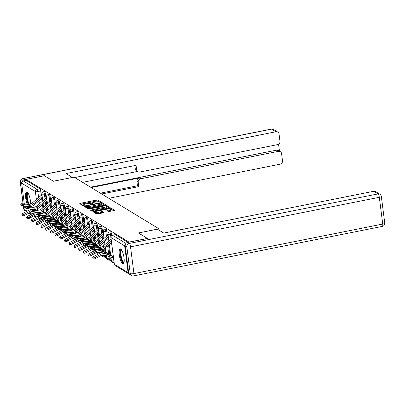 <?xml version="1.0" encoding="UTF-8"?>
<svg xmlns="http://www.w3.org/2000/svg" width="405" height="405" viewBox="0 0 405 405"><rect width="100%" height="100%" fill="white"/><g stroke="black" fill="none" stroke-linecap="round" stroke-linejoin="round"><path stroke-width="0.61" d="M100.622 202.242L101.047 201.989L97.894 200.065L96.689 200.065L80.347 203.32L79.734 203.68L82.893 205.603L84.194 205.391L83.754 205.102A3.078 0.724 -7.3 0 1 83.602 204.915A3.078 0.724 -7.3 0 1 85.708 203.943L87.07 203.674A3.078 0.724 -7.3 0 1 90.928 203.674L92.178 203.923L92.639 203.71L92.198 203.421A3.078 0.724 -7.3 0 1 92.046 203.234A3.078 0.724 -7.3 0 1 94.152 202.262L95.514 201.994A3.078 0.724 -7.3 0 1 99.367 201.994L100.622 202.242M30.598 204.004A7.649 2.101 -101.3 0 0 27.12 192.051A7.649 2.101 -101.3 0 0 26.568 191.924A7.649 2.101 -101.3 0 0 25.555 196.491A7.649 2.101 -101.3 0 0 27.353 204.343M28.588 206.444A7.649 2.101 -101.3 0 0 29.008 206.798A7.649 2.101 -101.3 0 0 29.185 206.889M120.725 249.019A7.649 2.101 -101.3 0 0 120.179 248.888A7.649 2.101 -101.3 0 0 119.445 255.874A7.649 2.101 -101.3 0 0 122.619 263.766A7.649 2.101 -101.3 0 0 123.166 263.893A7.649 2.101 -101.3 0 0 123.9 256.907A7.649 2.101 -101.3 0 0 120.725 249.019M108.383 211.623L114.833 210.408L111.279 208.216L110.074 208.216L93.074 211.769L96.628 213.961L103.371 212.858L104.029 212.559L102.48 211.587L98.531 212.134A2.577 0.607 -7.3 0 1 95.18 211.977A2.577 0.607 -7.3 0 1 96.942 211.162L107.7 209.02A2.577 0.607 -7.3 0 1 111.046 209.177A2.577 0.607 -7.3 0 1 109.289 209.993L106.839 210.651L108.383 211.623M26.011 179.415L44.413 175.75L53.435 181.243L74.059 177.137L159.013 228.835L138.388 232.941L147.41 238.429L129.003 242.094L26.011 179.415L26.133 180.362L23.262 180.934L36.977 189.277A1.959 0.537 78.7 0 1 37.827 191.54L38.602 197.574M104.93 205.087L105.543 204.722L102.035 202.591L100.83 202.591L83.835 206.145L87.389 208.337L88.594 208.337L104.93 205.087M106.657 205.401L110.165 207.537L109.552 207.897L93.211 211.152L92.006 211.152L90.462 210.18L97.747 208.555L98.405 208.251L97.362 207.588L88.381 208.919L105.452 205.401L106.657 205.401L106.778 206.347L109.38 207.932M29.545 206.93A7.649 2.101 -101.3 0 0 29.555 206.925A7.649 2.101 -101.3 0 0 30.066 206.525M44.909 220.816L45.38 221.105M49.628 223.692L50.104 223.975M54.351 226.562L54.822 226.851M59.074 229.438L59.545 229.726M63.798 232.313L64.268 232.602M68.521 235.189L68.992 235.472M73.244 238.059L73.715 238.348M77.968 240.934L78.438 241.223M82.691 243.81L83.162 244.099M87.414 246.685L87.885 246.969M92.138 249.556L92.608 249.844M96.861 252.431L97.332 252.72M101.579 255.307L102.055 255.59M104.146 256.866L106.778 258.466M108.869 259.742L111.496 261.341M113.592 262.612L114.114 262.931M125.636 243.85A1.959 1.828 121.3 0 0 124.654 245.87L128.081 272.626A1.959 1.828 121.3 0 0 129.347 274.119M26.133 180.362L39.847 188.71A1.959 0.537 78.7 0 1 40.692 190.968L41.249 195.321M41.664 198.566L42.049 201.538M42.464 204.798L42.844 207.77M43.259 210.98L43.512 212.979M26.371 211.531L25.915 211.253A1.959 1.828 -58.7 0 1 25.085 209.947L24.578 205.983M24.32 203.998L21.657 183.192A1.959 1.828 -58.7 0 1 23.262 180.934M46.671 197.569L46.221 197.296L46.312 197.994M51.394 200.44L50.944 200.171L51.035 200.87M56.113 203.315L55.667 203.042L55.758 203.74M60.836 206.191L60.391 205.917L60.482 206.616M65.559 209.066L65.114 208.793L65.205 209.491M70.283 211.936L69.837 211.663L69.923 212.367M75.006 214.812L74.56 214.539L74.647 215.237M79.729 217.688L79.284 217.414L79.37 218.113M84.453 220.558L84.007 220.29L84.093 220.988M89.176 223.433L88.725 223.16L88.816 223.864M93.899 226.309L93.449 226.036L93.54 226.734M98.623 229.184L98.172 228.911L98.263 229.61M103.346 232.055L102.895 231.787L102.986 232.485M105.766 250.963L105.32 250.695L105.376 251.135M108.069 234.93L107.619 234.657L107.71 235.361M110.489 253.839L110.044 253.565L110.099 254.011M111.537 234.08L110.519 234.282A1.959 0.537 78.7 0 0 109.532 231.989L110.55 231.787A1.959 0.537 -101.3 0 1 111.537 234.08L111.719 235.507M106.814 231.204L105.796 231.407A1.959 0.537 78.7 0 0 104.809 229.114L105.826 228.911A1.959 0.537 -101.3 0 1 106.814 231.204L107.371 235.558M107.786 238.803L108.17 241.775M108.586 245.035L109.72 253.869M110.099 256.851L110.241 257.96L109.223 258.162A1.959 0.537 78.7 0 1 109.001 259.716L110.018 259.514A1.959 0.537 -101.3 0 0 110.241 257.96M102.09 228.329L101.073 228.531A1.959 0.537 78.7 0 0 100.086 226.243L101.103 226.041A1.959 0.537 -101.3 0 1 102.09 228.329L102.647 232.683M103.062 235.928L103.447 238.904M103.862 242.16L104.242 245.136M104.657 248.346L104.996 250.994M97.367 225.458L96.349 225.661A1.959 0.537 78.7 0 0 95.362 223.368L96.38 223.165A1.959 0.537 -101.3 0 1 97.367 225.458L97.924 229.812M98.339 233.052L98.724 236.029M99.139 239.289L99.519 242.261M99.934 245.47L100.187 247.465M92.644 222.583L91.626 222.785A1.959 0.537 78.7 0 0 90.639 220.492L91.657 220.29A1.959 0.537 -101.3 0 1 92.644 222.583L93.201 226.937M93.621 230.182L94.001 233.153M94.416 236.414L94.795 239.385M95.21 242.595L95.464 244.595M87.92 219.707L86.903 219.91A1.959 0.537 78.7 0 0 85.916 217.617L86.933 217.414A1.959 0.537 -101.3 0 1 87.92 219.707L88.482 224.061M88.897 227.306L89.277 230.278M89.692 233.538L90.077 236.515M90.487 239.725L90.74 241.719M83.197 216.832L82.18 217.034A1.959 0.537 78.7 0 0 81.192 214.746L82.21 214.544A1.959 0.537 -101.3 0 1 83.197 216.832L83.759 221.186M84.174 224.431L84.554 227.407M84.969 230.663L85.354 233.639M85.764 236.849L86.017 238.844M78.479 213.961L77.461 214.164A1.959 0.537 78.7 0 0 76.469 211.871L77.487 211.668A1.959 0.537 -101.3 0 1 78.479 213.961L79.036 218.315M79.451 221.555L79.831 224.532M80.246 227.792L80.63 230.764M81.041 233.974L81.299 235.973M73.756 211.086L72.738 211.288A1.959 0.537 78.7 0 0 71.746 208.995L72.763 208.793A1.959 0.537 -101.3 0 1 73.756 211.086L74.312 215.44M74.728 218.685L75.107 221.656M75.527 224.917L75.907 227.888M76.317 231.103L76.575 233.098M69.032 208.21L68.015 208.413A1.959 0.537 78.7 0 0 67.022 206.12L68.04 205.917A1.959 0.537 -101.3 0 1 69.032 208.21L69.589 212.564M70.004 215.809L70.384 218.786M70.804 222.041L71.184 225.018M71.594 228.228L71.852 230.222M64.309 205.335L63.291 205.537A1.959 0.537 78.7 0 0 62.304 203.249L63.322 203.047A1.959 0.537 -101.3 0 1 64.309 205.335L64.866 209.689M65.281 212.934L65.661 215.911M66.081 219.166L66.46 222.142M66.871 225.352L67.129 227.347M59.586 202.465L58.568 202.667A1.959 0.537 78.7 0 0 57.581 200.374L58.598 200.171A1.959 0.537 -101.3 0 1 59.586 202.465L60.142 206.818M60.558 210.063L60.937 213.035M61.358 216.295L61.737 219.267M62.147 222.477L62.405 224.476M54.862 199.589L53.845 199.792A1.959 0.537 78.7 0 0 52.858 197.498L53.875 197.296A1.959 0.537 -101.3 0 1 54.862 199.589L55.419 203.943M55.834 207.188L56.214 210.16M56.634 213.42L57.014 216.397M57.424 219.606L57.682 221.601M50.139 196.714L49.121 196.916A1.959 0.537 78.7 0 0 48.134 194.628L49.152 194.425A1.959 0.537 -101.3 0 1 50.139 196.714L50.696 201.067M51.111 204.312L51.496 207.289M51.911 210.544L52.291 213.521M52.706 216.731L52.959 218.725M45.416 193.843L44.398 194.046A1.959 0.537 78.7 0 0 43.411 191.752L44.428 191.55A1.959 0.537 -101.3 0 1 45.416 193.843L45.973 198.192M46.388 201.437L46.772 204.414M47.188 207.669L47.567 210.646M47.982 213.855L48.236 215.85M159.013 228.835L159.2 230.293M41.948 194.694L41.497 194.42L41.588 195.119M105.153 256.608A1.959 0.537 -101.3 0 0 105.295 256.643A1.959 0.537 -101.3 0 0 105.528 255.185M100.84 252.968A1.959 0.537 -101.3 0 0 100.81 252.31M96.117 250.093A1.959 0.537 -101.3 0 0 96.086 249.434M91.393 247.222A1.959 0.537 -101.3 0 0 91.363 246.564M86.675 244.347A1.959 0.537 -101.3 0 0 86.64 243.689M81.952 241.471A1.959 0.537 -101.3 0 0 81.916 240.813M77.228 238.596A1.959 0.537 -101.3 0 0 77.193 237.938M72.505 235.725A1.959 0.537 -101.3 0 0 72.47 235.067M67.782 232.85A1.959 0.537 -101.3 0 0 67.746 232.192M63.058 229.974A1.959 0.537 -101.3 0 0 63.023 229.316M58.335 227.104A1.959 0.537 -101.3 0 0 58.3 226.441M53.612 224.228A1.959 0.537 -101.3 0 0 53.576 223.57M48.889 221.353A1.959 0.537 -101.3 0 0 48.858 220.695M128.015 242.362L115.41 234.692A1.959 0.537 -101.3 0 0 115.273 234.662L112.403 235.229A1.959 0.537 78.7 0 1 112.544 235.264L125.95 243.425M44.165 218.477A1.959 0.537 -101.3 0 0 44.135 217.819M100.116 202.292L98.01 201.012L96.805 201.012L80.641 204.231M85.511 206.611L84.782 206.752M104.763 205.117L101.665 203.462M101.093 203.042L85.906 205.897L85.445 206.11L85.911 206.413A3.078 0.724 -7.3 0 0 89.763 206.413L99.569 204.459A3.078 0.724 -7.3 0 0 101.675 203.492A3.078 0.724 -7.3 0 0 101.523 203.305L101.093 203.042M85.587 207.006L85.48 206.15M101.675 203.492L101.797 204.434A3.078 0.724 -7.3 0 1 99.691 205.406L89.885 207.36A3.078 0.724 -7.3 0 1 86.032 207.36L85.602 207.097M91.409 210.787L98.476 209.142M97.848 207.886L98.643 207.73M104.622 207.188A2.577 0.607 -7.3 0 0 106.383 206.378A2.577 0.607 -7.3 0 0 103.032 206.221L98.582 207.279L99.625 207.942L100.83 207.942L104.622 207.188L104.743 208.135A2.577 0.607 -7.3 0 0 106.5 207.319L106.383 206.378M98.734 208.155L98.633 207.335M104.743 208.135L100.951 208.889L99.746 208.889L98.754 208.281M106.778 206.347L106.323 206.272M111.046 209.177L111.167 210.124A2.577 0.607 -7.3 0 1 109.411 210.934L107.786 211.258M95.18 211.977L95.302 212.919A2.577 0.607 -7.3 0 0 98.653 213.076L98.531 212.134M103.199 212.893L101.397 212.529L98.653 213.076M95.205 212.144L94.026 212.377M114.002 210.742L111 209.086M35.432 212.347L34.759 212.098A6.08 5.67 121.3 0 0 30.117 212.488L25.171 215.151A2.258 0.689 155.3 0 1 22.427 215.673L21.916 214.569A2.258 0.689 -24.7 0 0 24.664 214.053L29.605 211.385A7.356 6.86 -58.7 0 1 30.38 211.02M30.314 209.79A7.356 6.86 -58.7 0 0 28.213 210.534L23.272 213.202A2.258 0.689 -24.7 0 0 21.916 214.569M38.951 212.276L40.54 212.853M39.811 212.25L41.892 213.01M41.983 194.967A2.45 2.288 121.3 0 0 41.057 195.468L32.304 202.961A6.08 5.67 -58.7 0 1 27.793 204.393L22.432 203.781A2.258 0.324 9.4 0 0 20.903 203.836A2.258 0.324 9.4 0 0 23.824 204.626L23.617 205.872A2.258 0.324 -170.6 0 1 20.695 205.077L20.903 203.836M42.186 196.547L33.701 203.806A6.08 5.67 -58.7 0 1 29.185 205.244L23.824 204.626M23.617 205.872L28.983 206.489A7.356 6.86 121.3 0 0 34.435 204.753L42.368 197.964M40.156 215.217L39.482 214.974A6.08 5.67 121.3 0 0 34.84 215.359L29.894 218.027A2.258 0.689 155.3 0 1 27.15 218.548L26.639 217.444A2.258 0.689 -24.7 0 0 29.388 216.923L34.329 214.26A7.356 6.86 -58.7 0 1 35.103 213.896M35.032 212.665A7.356 6.86 -58.7 0 0 32.937 213.41L27.991 216.078A2.258 0.689 -24.7 0 0 26.639 217.444M43.674 215.151L45.264 215.728M44.535 215.126L46.615 215.885M44.879 218.093L44.206 217.844A6.08 5.67 121.3 0 0 39.563 218.234L34.617 220.902A2.258 0.689 155.3 0 1 31.873 221.424L31.362 220.32A2.258 0.689 -24.7 0 0 34.106 219.799L39.052 217.131A7.356 6.86 -58.7 0 1 39.827 216.771M39.756 215.541A7.356 6.86 -58.7 0 0 37.66 216.285L32.714 218.953A2.258 0.689 -24.7 0 0 31.362 220.32M48.397 218.022L49.987 218.604M49.258 217.996L51.339 218.761M72.368 177.471L65.98 173.563L275.926 131.767L271.593 129.134L22.807 178.661L24.442 179.653L44.322 175.694L53.404 181.222L72.368 177.451M91.16 187.54L139.295 177.962L140.626 178.772L278.432 151.338L276.493 150.159A2.941 2.744 -58.7 0 1 278.387 150.483L280.326 151.662A2.941 2.744 121.3 0 0 278.432 151.338M140.626 178.772A2.941 2.744 121.3 0 0 138.216 182.159L136.88 181.349A2.941 2.744 -58.7 0 1 139.295 177.962M101.736 193.98L138.783 186.604L138.216 182.159M108.818 198.288L280.078 164.197A2.941 2.744 121.3 0 0 282.488 160.805L281.571 153.622A2.941 2.744 121.3 0 0 280.326 151.662M137.872 171.735L136.541 170.925A2.941 2.744 -58.7 0 1 135.295 168.966L136.627 169.776A2.941 2.744 121.3 0 0 139.765 172.059L277.572 144.625A2.941 2.744 121.3 0 0 279.982 141.239L279.06 134.05A2.941 2.744 121.3 0 0 275.926 131.767M279.465 151.136L278.579 144.215M136.627 169.776L136.06 165.331L74.728 177.542M24.442 179.653A2.941 2.744 121.3 0 0 22.245 181.491M90.558 187.176L276.493 150.159M137.406 171.452L82.64 182.356M135.295 168.966L134.86 165.569M100.405 193.17L137.452 185.794L136.88 181.349M137.452 185.794L138.783 186.604M125.206 245.835L128.633 272.59L130.268 273.583L126.841 246.827L125.206 245.835A2.941 2.744 -58.7 0 1 127.615 242.443L147.501 238.484L138.419 232.956L157.378 229.184L163.767 233.072L373.714 191.276A2.941 2.744 -58.7 0 1 375.602 191.6L379.936 194.233A2.941 2.744 121.3 0 0 378.042 193.909L373.714 191.276M131.514 275.547A2.941 2.941 0 0 0 133.615 275.916A2.941 0.805 -101.3 0 0 133.949 273.583L382.74 224.056L379.313 197.301L130.521 246.827L133.949 273.583A2.941 0.694 -7.3 0 1 130.268 273.583A2.941 2.744 121.3 0 0 131.514 275.547L129.878 274.55A2.941 2.744 -58.7 0 1 128.633 272.59M28.618 204.429A6.622 1.817 78.7 0 1 26.76 198.035A6.622 1.817 78.7 0 1 27.884 192.841M28.097 193.17A6.131 1.681 -101.3 0 0 28.066 193.175A6.131 1.681 -101.3 0 0 27.373 198.035A6.131 1.681 -101.3 0 0 29.337 204.358M27.003 191.99A7.599 2.086 -101.3 0 0 26.457 197.848A7.599 2.086 -101.3 0 0 28.213 204.429M29.631 206.53A7.599 2.086 -101.3 0 0 29.935 206.697M124.031 262.541A6.622 1.817 78.7 0 1 120.371 255.003A6.622 1.817 78.7 0 1 121.495 249.809M121.708 250.138A6.131 1.681 -101.3 0 0 121.677 250.143A6.131 1.681 -101.3 0 0 120.984 255.003A6.131 1.681 -101.3 0 0 124.072 262.162A6.131 1.681 -101.3 0 0 124.102 262.156M120.614 248.959A7.599 2.086 -101.3 0 0 120.067 254.816A7.599 2.086 -101.3 0 0 123.545 263.665M46.707 197.843A2.45 2.288 121.3 0 0 45.78 198.344L37.027 205.836A6.08 5.67 -58.7 0 1 32.516 207.269L27.15 206.656A2.258 0.324 9.4 0 0 25.621 206.707A2.258 0.324 9.4 0 0 28.547 207.502L28.34 208.747A2.258 0.324 -170.6 0 1 25.419 207.952L25.621 206.707M46.909 199.422L38.419 206.682A6.08 5.67 -58.7 0 1 33.909 208.119L28.547 207.502M28.34 208.747L33.701 209.36A7.356 6.86 121.3 0 0 39.158 207.628L47.086 200.84M51.43 200.718A2.45 2.288 121.3 0 0 50.504 201.219L41.75 208.707A6.08 5.67 -58.7 0 1 37.24 210.144L31.873 209.527A2.258 0.324 9.4 0 0 30.345 209.582A2.258 0.324 9.4 0 0 33.266 210.377L33.063 211.623A2.258 0.324 -170.6 0 1 30.137 210.828L30.345 209.582M51.627 202.292L43.143 209.557A6.08 5.67 -58.7 0 1 38.632 210.99L33.266 210.377M33.063 211.623L38.424 212.235A7.356 6.86 121.3 0 0 43.882 210.499L51.81 203.715M49.602 220.968L48.929 220.72A6.08 5.67 121.3 0 0 44.282 221.11L39.341 223.778A2.258 0.689 155.3 0 1 36.592 224.294L36.085 223.195A2.258 0.689 -24.7 0 0 38.829 222.674L43.775 220.006A7.356 6.86 -58.7 0 1 44.55 219.647M44.479 218.411A7.356 6.86 -58.7 0 0 42.383 219.161L37.437 221.824A2.258 0.689 -24.7 0 0 36.085 223.195M53.121 220.897L54.71 221.479M53.981 220.872L56.062 221.631M54.326 223.844L53.652 223.595A6.08 5.67 121.3 0 0 49.005 223.98L44.064 226.648A2.258 0.689 155.3 0 1 41.315 227.17L40.809 226.066A2.258 0.689 -24.7 0 0 43.553 225.55L48.499 222.882A7.356 6.86 -58.7 0 1 49.273 222.517M49.202 221.287A7.356 6.86 -58.7 0 0 47.107 222.031L42.16 224.699A2.258 0.689 -24.7 0 0 40.809 226.066M57.844 223.773L59.434 224.35M58.705 223.747L60.785 224.507M59.049 226.714L58.376 226.471A6.08 5.67 121.3 0 0 53.728 226.856L48.782 229.524A2.258 0.689 155.3 0 1 46.038 230.045L45.532 228.941A2.258 0.689 -24.7 0 0 48.276 228.42L53.222 225.752A7.356 6.86 -58.7 0 1 53.997 225.393M53.926 224.162A7.356 6.86 -58.7 0 0 51.83 224.907L46.884 227.575A2.258 0.689 -24.7 0 0 45.532 228.941M62.567 226.648L64.157 227.225M63.428 226.623L65.509 227.382M56.148 203.588A2.45 2.288 121.3 0 0 55.227 204.09L46.474 211.582A6.08 5.67 -58.7 0 1 41.963 213.02L36.597 212.402A2.258 0.324 9.4 0 0 35.068 212.458A2.258 0.324 9.4 0 0 37.989 213.253L37.781 214.493A2.258 0.324 -170.6 0 1 34.86 213.703L35.068 212.458M56.351 205.168L47.866 212.433A6.08 5.67 -58.7 0 1 43.355 213.865L37.989 213.253M37.781 214.493L43.148 215.111A7.356 6.86 121.3 0 0 48.605 213.374L56.533 206.59M60.871 206.464A2.45 2.288 121.3 0 0 59.95 206.965L51.197 214.458A6.08 5.67 -58.7 0 1 46.686 215.89L41.32 215.278A2.258 0.324 9.4 0 0 39.791 215.328A2.258 0.324 9.4 0 0 42.712 216.123L42.505 217.369A2.258 0.324 -170.6 0 1 39.584 216.574L39.791 215.328M61.074 208.043L52.589 215.303A6.08 5.67 -58.7 0 1 48.079 216.741L42.712 216.123M42.505 217.369L47.871 217.986A7.356 6.86 121.3 0 0 53.328 216.25L61.256 209.461M65.595 209.339A2.45 2.288 121.3 0 0 64.673 209.841L55.92 217.333A6.08 5.67 -58.7 0 1 51.41 218.766L46.043 218.153A2.258 0.324 9.4 0 0 44.515 218.204A2.258 0.324 9.4 0 0 47.436 218.999L47.228 220.244A2.258 0.324 -170.6 0 1 44.307 219.449L44.515 218.204M65.797 210.919L57.313 218.179A6.08 5.67 -58.7 0 1 52.802 219.611L47.436 218.999M47.228 220.244L52.594 220.857A7.356 6.86 121.3 0 0 58.052 219.12L65.98 212.336M63.772 229.589L63.099 229.341A6.08 5.67 121.3 0 0 58.452 229.731L53.506 232.399A2.258 0.689 155.3 0 1 50.762 232.921L50.255 231.817A2.258 0.689 -24.7 0 0 52.999 231.295L57.945 228.628A7.356 6.86 -58.7 0 1 58.72 228.268M58.649 227.033A7.356 6.86 -58.7 0 0 56.553 227.782L51.607 230.45A2.258 0.689 -24.7 0 0 50.255 231.817M67.291 229.519L68.88 230.101M68.151 229.493L70.232 230.253M70.318 212.215A2.45 2.288 121.3 0 0 69.397 212.716L60.644 220.204A6.08 5.67 -58.7 0 1 56.133 221.641L50.767 221.024A2.258 0.324 9.4 0 0 49.238 221.079A2.258 0.324 9.4 0 0 52.159 221.874L51.951 223.12A2.258 0.324 -170.6 0 1 49.03 222.325L49.238 221.079M70.521 213.789L62.036 221.054A6.08 5.67 -58.7 0 1 57.525 222.487L52.159 221.874M51.951 223.12L57.318 223.732A7.356 6.86 121.3 0 0 62.775 221.996L70.703 215.212M68.496 232.465L67.822 232.217A6.08 5.67 121.3 0 0 63.175 232.607L58.229 235.275A2.258 0.689 155.3 0 1 55.485 235.791L54.979 234.687A2.258 0.689 -24.7 0 0 57.723 234.171L62.669 231.503A7.356 6.86 -58.7 0 1 63.443 231.144M63.372 229.908A7.356 6.86 -58.7 0 0 61.276 230.653L56.33 233.32A2.258 0.689 -24.7 0 0 54.979 234.687M72.014 232.394L73.599 232.976M72.875 232.369L74.955 233.128M75.041 215.085A2.45 2.288 121.3 0 0 74.12 215.587L65.367 223.079A6.08 5.67 -58.7 0 1 60.856 224.517L55.49 223.899A2.258 0.324 9.4 0 0 53.961 223.955A2.258 0.324 9.4 0 0 56.882 224.75L56.675 225.99A2.258 0.324 -170.6 0 1 53.754 225.2L53.961 223.955M75.244 216.665L66.759 223.924A6.08 5.67 -58.7 0 1 62.248 225.362L56.882 224.75M56.675 225.99L62.041 226.608A7.356 6.86 121.3 0 0 67.498 224.871L75.426 218.087M73.219 235.335L72.546 235.092A6.08 5.67 121.3 0 0 67.898 235.477L62.952 238.145A2.258 0.689 155.3 0 1 60.208 238.666L59.702 237.563A2.258 0.689 -24.7 0 0 62.446 237.046L67.392 234.379A7.356 6.86 -58.7 0 1 68.161 234.014M68.096 232.784A7.356 6.86 -58.7 0 0 66 233.528L61.054 236.196A2.258 0.689 -24.7 0 0 59.702 237.563M76.737 235.27L78.322 235.847M77.598 235.244L79.679 236.004M79.765 217.961A2.45 2.288 121.3 0 0 78.843 218.462L70.09 225.955A6.08 5.67 -58.7 0 1 65.58 227.387L60.213 226.775A2.258 0.324 9.4 0 0 58.684 226.825A2.258 0.324 9.4 0 0 61.606 227.62L61.398 228.865A2.258 0.324 -170.6 0 1 58.477 228.071L58.684 226.825M79.967 219.54L71.482 226.8A6.08 5.67 -58.7 0 1 66.972 228.238L61.606 227.62M61.398 228.865L66.764 229.483A7.356 6.86 121.3 0 0 72.222 227.747L80.149 220.958M77.942 238.211L77.264 237.968A6.08 5.67 121.3 0 0 72.622 238.353L67.675 241.021A2.258 0.689 155.3 0 1 64.932 241.542L64.425 240.438A2.258 0.689 -24.7 0 0 67.169 239.917L72.115 237.249A7.356 6.86 -58.7 0 1 72.885 236.89M72.819 235.659A7.356 6.86 -58.7 0 0 70.723 236.404L65.777 239.071A2.258 0.689 -24.7 0 0 64.425 240.438M81.461 238.14L83.045 238.722M82.321 238.12L84.402 238.879M84.488 220.836A2.45 2.288 121.3 0 0 83.567 221.338L74.814 228.83A6.08 5.67 -58.7 0 1 70.303 230.263L64.937 229.65A2.258 0.324 9.4 0 0 63.408 229.701A2.258 0.324 9.4 0 0 66.329 230.496L66.121 231.741A2.258 0.324 -170.6 0 1 63.2 230.946L63.408 229.701M84.691 222.411L76.206 229.675A6.08 5.67 -58.7 0 1 71.695 231.108L66.329 230.496M66.121 231.741L71.488 232.354A7.356 6.86 121.3 0 0 76.945 230.617L84.873 223.833M82.666 241.086L81.987 240.838A6.08 5.67 121.3 0 0 77.345 241.228L72.399 243.896A2.258 0.689 155.3 0 1 69.655 244.412L69.149 243.314A2.258 0.689 -24.7 0 0 71.893 242.792L76.839 240.124A7.356 6.86 -58.7 0 1 77.608 239.765M77.542 238.53A7.356 6.86 -58.7 0 0 75.441 239.279L70.5 241.947A2.258 0.689 -24.7 0 0 69.149 243.314M86.184 241.015L87.769 241.598M87.045 240.99L89.125 241.75M89.211 223.712A2.45 2.288 121.3 0 0 88.29 224.213L79.537 231.701A6.08 5.67 -58.7 0 1 75.021 233.138L69.66 232.521A2.258 0.324 9.4 0 0 68.131 232.576A2.258 0.324 9.4 0 0 71.052 233.371L70.845 234.617A2.258 0.324 -170.6 0 1 67.924 233.822L68.131 232.576M89.414 225.286L80.929 232.551A6.08 5.67 -58.7 0 1 76.418 233.984L71.052 233.371M70.845 234.617L76.211 235.229A7.356 6.86 121.3 0 0 81.668 233.493L89.596 226.709M87.384 243.962L86.71 243.714A6.08 5.67 121.3 0 0 82.068 244.104L77.122 246.766A2.258 0.689 155.3 0 1 74.378 247.288L73.867 246.184A2.258 0.689 -24.7 0 0 76.616 245.668L81.557 243A7.356 6.86 -58.7 0 1 82.331 242.635M82.266 241.405A7.356 6.86 -58.7 0 0 80.165 242.149L75.224 244.817A2.258 0.689 -24.7 0 0 73.867 246.184M90.902 243.891L92.492 244.468M91.763 243.866L93.844 244.625M93.935 226.582A2.45 2.288 121.3 0 0 93.013 227.083L84.255 234.576A6.08 5.67 -58.7 0 1 79.745 236.009L74.383 235.396A2.258 0.324 9.4 0 0 72.854 235.452A2.258 0.324 9.4 0 0 75.775 236.242L75.568 237.487A2.258 0.324 -170.6 0 1 72.647 236.692L72.854 235.452M94.137 228.162L85.652 235.421A6.08 5.67 -58.7 0 1 81.137 236.859L75.775 236.242M75.568 237.487L80.934 238.105A7.356 6.86 121.3 0 0 86.386 236.368L94.319 229.579M92.107 246.832L91.434 246.589A6.08 5.67 121.3 0 0 86.791 246.974L81.845 249.642A2.258 0.689 155.3 0 1 79.102 250.163L78.59 249.06A2.258 0.689 -24.7 0 0 81.339 248.538L86.28 245.875A7.356 6.86 -58.7 0 1 87.055 245.511M86.984 244.281A7.356 6.86 -58.7 0 0 84.888 245.025L79.942 247.693A2.258 0.689 -24.7 0 0 78.59 249.06M95.626 246.766L97.215 247.344M96.486 246.741L98.567 247.501M98.658 229.458A2.45 2.288 121.3 0 0 97.732 229.959L88.978 237.452A6.08 5.67 -58.7 0 1 84.468 238.884L79.102 238.272A2.258 0.324 9.4 0 0 77.573 238.322A2.258 0.324 9.4 0 0 80.499 239.117L80.291 240.362A2.258 0.324 -170.6 0 1 77.37 239.568L77.573 238.322M98.861 231.037L90.371 238.297A6.08 5.67 -58.7 0 1 85.86 239.735L80.499 239.117M80.291 240.362L85.652 240.975A7.356 6.86 121.3 0 0 91.11 239.244L99.043 232.455M97.403 249.915L96.157 249.46A6.08 5.67 121.3 0 0 91.515 249.85L86.569 252.517A2.258 0.689 155.3 0 1 83.825 253.039L83.314 251.935A2.258 0.689 -24.7 0 0 86.057 251.414L91.003 248.746A7.356 6.86 -58.7 0 1 91.778 248.386M91.707 247.156A7.356 6.86 -58.7 0 0 89.611 247.9L84.665 250.568A2.258 0.689 -24.7 0 0 83.314 251.935M101.209 249.612L105.421 251.151A1.174 1.099 121.3 0 0 105.796 251.216M100.349 249.637L105.852 251.647M103.381 232.333A2.45 2.288 121.3 0 0 102.455 232.834L93.702 240.322A6.08 5.67 -58.7 0 1 89.191 241.76L83.825 241.142A2.258 0.324 9.4 0 0 82.296 241.198A2.258 0.324 9.4 0 0 85.217 241.993L85.015 243.238A2.258 0.324 -170.6 0 1 82.088 242.443L82.296 241.198M103.579 233.908L95.094 241.172A6.08 5.67 -58.7 0 1 90.583 242.605L85.217 241.993M85.015 243.238L90.376 243.85A7.356 6.86 121.3 0 0 95.833 242.114L103.761 235.33M102.126 252.791L100.88 252.335A6.08 5.67 121.3 0 0 96.233 252.725L91.292 255.393A2.258 0.689 155.3 0 1 88.543 255.909L88.037 254.811A2.258 0.689 -24.7 0 0 90.781 254.289L95.727 251.621A7.356 6.86 -58.7 0 1 101.346 251.151L110.575 254.522M110.519 254.087A1.174 1.099 121.3 0 1 110.145 254.026L99.954 250.305A7.356 6.86 -58.7 0 0 94.335 250.776L89.389 253.439A2.258 0.689 -24.7 0 0 88.037 254.811M108.1 235.204A2.45 2.288 121.3 0 0 107.178 235.705L98.425 243.197A6.08 5.67 -58.7 0 1 93.914 244.635L88.548 244.018A2.258 0.324 9.4 0 0 87.019 244.073A2.258 0.324 9.4 0 0 89.94 244.868L89.733 246.108A2.258 0.324 -170.6 0 1 86.812 245.319L87.019 244.073M108.302 236.783L99.817 244.048A6.08 5.67 -58.7 0 1 95.307 245.481L89.94 244.868M89.733 246.108L95.099 246.726A7.356 6.86 121.3 0 0 100.556 244.99L108.484 238.206M113.491 258.091L105.604 255.211A6.08 5.67 121.3 0 0 100.956 255.595L96.015 258.263A2.258 0.689 155.3 0 1 93.266 258.785L92.76 257.681A2.258 0.689 -24.7 0 0 95.504 257.165L100.45 254.497A7.356 6.86 -58.7 0 1 106.07 254.026L113.309 256.669M113.263 256.314L104.677 253.181A7.356 6.86 -58.7 0 0 99.058 253.646L94.112 256.314A2.258 0.689 -24.7 0 0 92.76 257.681M111.081 239.284L103.148 246.073A6.08 5.67 -58.7 0 1 98.638 247.506L93.272 246.893A2.258 0.324 9.4 0 0 91.743 246.949A2.258 0.324 9.4 0 0 94.664 247.738L94.456 248.984A2.258 0.324 -170.6 0 1 91.535 248.189L91.743 246.949M111.319 241.122L104.541 246.918A6.08 5.67 -58.7 0 1 100.03 248.356L94.664 247.738M94.456 248.984L99.822 249.601A7.356 6.86 121.3 0 0 105.28 247.865L111.502 242.539M124.654 245.87L110.935 237.522L114.367 264.278L128.081 272.626M40.692 190.968L37.827 191.54A1.959 0.461 -7.3 0 1 35.372 191.535L21.657 183.192M39.017 200.834L39.396 203.806M39.817 207.066L40.156 209.704M40.47 212.159L40.51 212.503M41.168 217.642L41.254 218.295A1.959 0.537 78.7 0 1 41.032 219.849L41.148 219.824M43.942 217.758L41.254 218.295A1.959 0.461 -7.3 0 1 39.229 218.416M38.49 215.9L38.338 214.69M37.761 210.18L37.569 208.676M37.184 205.7L36.804 202.728M36.389 199.468L35.372 191.535A1.959 1.828 -58.7 0 1 36.977 189.277L39.847 188.71M25.085 209.947L27.069 211.157M29.661 212.731L31.792 214.027M34.385 215.607L36.516 216.903M109.532 231.989A1.959 1.959 0 0 0 107.968 234.161A1.959 0.461 172.7 0 0 108.064 234.282A1.959 0.461 172.7 0 0 110.519 234.282L110.849 236.854M104.809 229.114A1.959 1.959 0 0 0 103.245 231.285A1.959 0.461 172.7 0 0 103.341 231.407A1.959 0.461 172.7 0 0 105.796 231.407L106.429 236.348M106.849 239.608L107.229 242.58M107.644 245.84L108.621 253.469M109.006 256.451L109.223 258.162A1.959 0.461 172.7 0 1 106.768 258.162A1.959 0.461 -7.3 0 1 106.672 258.046A1.959 1.959 0 0 0 109.001 259.716M100.086 226.243A1.959 1.959 0 0 0 98.521 228.415A1.959 0.461 172.7 0 0 98.618 228.531A1.959 0.461 172.7 0 0 101.073 228.531L101.706 233.472M102.126 236.733L102.505 239.709M102.921 242.965L103.305 245.941M103.685 248.913L103.898 250.594M104.455 254.927L104.5 255.287A1.959 0.537 78.7 0 1 104.277 256.846L105.295 256.643M105.341 255.12L104.5 255.287A1.959 0.461 172.7 0 1 102.045 255.287A1.959 0.461 -7.3 0 1 101.949 255.17A1.959 1.959 0 0 0 104.277 256.846M95.362 223.368A1.959 1.959 0 0 0 93.798 225.539A1.959 0.461 172.7 0 0 93.894 225.661A1.959 0.461 172.7 0 0 96.349 225.661L96.982 230.602M97.403 233.857L97.782 236.834M98.197 240.089L98.582 243.066M98.962 246.043L99.154 247.541M99.731 252.057L99.777 252.416A1.959 0.537 78.7 0 1 99.817 253.292M100.617 252.249L99.777 252.416A1.959 0.461 172.7 0 1 97.322 252.416A1.959 0.461 -7.3 0 1 97.225 252.3A1.959 1.959 0 0 0 98.567 253.915M90.639 220.492A1.959 1.959 0 0 0 89.075 222.664A1.959 0.461 172.7 0 0 89.171 222.785A1.959 0.461 172.7 0 0 91.626 222.785L92.259 227.726M92.679 230.987L93.059 233.958M93.479 237.219L93.859 240.19M94.238 243.167L94.431 244.666M95.008 249.181L95.053 249.541A1.959 0.537 78.7 0 1 95.094 250.417M95.894 249.374L95.053 249.541A1.959 0.461 172.7 0 1 92.598 249.541A1.959 0.461 -7.3 0 1 92.507 249.424M85.916 217.617A1.959 1.959 0 0 0 84.351 219.793A1.959 0.461 172.7 0 0 84.448 219.91A1.959 0.461 172.7 0 0 86.903 219.91L87.536 224.851M87.956 228.111L88.336 231.083M88.756 234.343L89.135 237.32M89.515 240.292L89.707 241.795M90.285 246.306L90.33 246.665A1.959 0.537 78.7 0 1 90.376 247.541M91.171 246.498L90.33 246.665A1.959 0.461 172.7 0 1 87.875 246.665A1.959 0.461 -7.3 0 1 87.784 246.549A1.959 1.959 0 0 0 89.12 248.164M81.192 214.746A1.959 1.959 0 0 0 79.633 216.918A1.959 0.461 172.7 0 0 79.724 217.034A1.959 0.461 172.7 0 0 82.18 217.034L82.817 221.981M83.233 225.236L83.612 228.212M84.032 231.468L84.412 234.444M84.792 237.416L84.984 238.92M85.561 243.435L85.612 243.795A1.959 0.537 78.7 0 1 85.652 244.671M86.447 243.628L85.612 243.795A1.959 0.461 172.7 0 1 83.157 243.79A1.959 0.461 -7.3 0 1 83.06 243.673A1.959 1.959 0 0 0 84.402 245.288M76.469 211.871A1.959 1.959 0 0 0 74.91 214.042A1.959 0.461 172.7 0 0 75.006 214.164A1.959 0.461 172.7 0 0 77.461 214.164L78.094 219.105M78.509 222.36L78.889 225.337M79.309 228.597L79.689 231.569M80.069 234.546L80.261 236.044M80.843 240.56L80.889 240.919A1.959 0.537 78.7 0 1 80.929 241.795M81.724 240.752L80.889 240.919A1.959 0.461 172.7 0 1 78.433 240.919A1.959 0.461 -7.3 0 1 78.337 240.803A1.959 1.959 0 0 0 79.679 242.418M71.746 208.995A1.959 1.959 0 0 0 70.186 211.167A1.959 0.461 172.7 0 0 70.283 211.288A1.959 0.461 172.7 0 0 72.738 211.288L73.371 216.23M73.786 219.49L74.166 222.461M74.586 225.722L74.966 228.693M75.345 231.67L75.538 233.174M76.12 237.684L76.165 238.044A1.959 0.537 78.7 0 1 76.206 238.92M77.001 237.877L76.165 238.044A1.959 0.461 172.7 0 1 73.71 238.044A1.959 0.461 -7.3 0 1 73.614 237.927A1.959 1.959 0 0 0 74.955 239.542M67.022 206.12A1.959 1.959 0 0 0 65.463 208.297A1.959 0.461 172.7 0 0 65.559 208.413A1.959 0.461 172.7 0 0 68.015 208.413L68.647 213.354M69.063 216.614L69.447 219.591M69.862 222.846L70.242 225.823M70.622 228.795L70.814 230.298M71.396 234.809L71.442 235.168A1.959 0.537 78.7 0 1 71.482 236.049M72.282 235.001L71.442 235.168A1.959 0.461 172.7 0 1 68.987 235.168A1.959 0.461 -7.3 0 1 68.891 235.052A1.959 1.959 0 0 0 70.232 236.667M62.304 203.249A1.959 1.959 0 0 0 60.74 205.421A1.959 0.461 172.7 0 0 60.836 205.537A1.959 0.461 172.7 0 0 63.291 205.537L63.924 210.484M64.339 213.739L64.724 216.715M65.139 219.971L65.519 222.947M65.904 225.919L66.096 227.423M66.673 231.938L66.719 232.298A1.959 0.537 78.7 0 1 66.759 233.174M67.559 232.131L66.719 232.298A1.959 0.461 172.7 0 1 64.263 232.298A1.959 0.461 -7.3 0 1 64.167 232.176A1.959 1.959 0 0 0 65.509 233.791M57.581 200.374A1.959 1.959 0 0 0 56.017 202.546A1.959 0.461 172.7 0 0 56.113 202.667A1.959 0.461 172.7 0 0 58.568 202.667L59.201 207.608M59.616 210.863L60.001 213.84M60.416 217.1L60.796 220.072M61.18 223.049L61.373 224.547M61.95 229.063L61.995 229.422A1.959 0.537 78.7 0 1 62.036 230.298M62.836 229.255L61.995 229.422A1.959 0.461 172.7 0 1 59.54 229.422A1.959 0.461 -7.3 0 1 59.444 229.306A1.959 1.959 0 0 0 60.785 230.921M52.858 197.498A1.959 1.959 0 0 0 51.293 199.67A1.959 0.461 172.7 0 0 51.389 199.792A1.959 0.461 172.7 0 0 53.845 199.792L54.478 204.733M54.898 207.993L55.277 210.965M55.693 214.225L56.072 217.196M56.457 220.173L56.649 221.677M57.227 226.187L57.272 226.547A1.959 0.537 78.7 0 1 57.313 227.423M58.112 226.38L57.272 226.547A1.959 0.461 172.7 0 1 54.817 226.547A1.959 0.461 -7.3 0 1 54.721 226.43A1.959 1.959 0 0 0 56.062 228.045M48.134 194.628A1.959 1.959 0 0 0 46.57 196.8A1.959 0.461 172.7 0 0 46.666 196.916A1.959 0.461 172.7 0 0 49.121 196.916L49.754 201.857M50.174 205.117L50.554 208.094M50.969 211.349L51.354 214.326M51.734 217.298L51.926 218.801M52.503 223.312L52.549 223.671A1.959 0.537 78.7 0 1 52.589 224.552M53.389 223.504L52.549 223.671A1.959 0.461 172.7 0 1 50.093 223.671A1.959 0.461 -7.3 0 1 49.997 223.555A1.959 1.959 0 0 0 51.339 225.17M43.411 191.752A1.959 1.959 0 0 0 41.847 193.924A1.959 0.461 172.7 0 0 41.943 194.041A1.959 0.461 172.7 0 0 44.398 194.046L45.031 198.987M45.451 202.242L45.831 205.219M46.246 208.474L46.631 211.451M47.01 214.422L47.203 215.926M47.78 220.441L47.825 220.801A1.959 0.537 78.7 0 1 47.866 221.677M48.666 220.634L47.825 220.801A1.959 0.461 172.7 0 1 45.37 220.801A1.959 0.461 -7.3 0 1 45.274 220.684A1.959 1.959 0 0 0 46.615 222.294M113.987 261.949A1.959 0.537 78.7 0 1 113.724 262.592L114.058 262.526M113.871 261.053A1.959 0.461 172.7 0 1 111.491 261.038A1.959 0.461 -7.3 0 1 111.395 260.916A1.959 1.959 0 0 0 113.724 262.592M115.41 234.692L112.544 235.264A1.959 1.828 -58.7 0 0 110.935 237.522A1.959 0.461 172.7 0 1 110.843 237.406L114.271 264.161A1.959 1.959 0 0 0 115.197 265.589L128.911 273.932M115.197 265.589A1.959 1.828 121.3 0 1 114.367 264.278A1.959 0.461 172.7 0 1 114.271 264.161M38.865 218.609A1.959 1.828 121.3 0 0 39.629 219.601A1.959 1.959 0 0 0 41.032 219.849M92.259 203.902L92.198 203.421M83.815 205.583L83.754 205.102M80.448 204.115L80.347 203.32M96.805 201.012L96.689 200.065M98.01 201.012L97.894 200.065M84.594 206.636L84.493 205.841M100.885 202.991L100.83 202.591M102.156 203.533L102.035 202.591M86.032 207.36L85.911 206.413M89.885 207.36L89.763 206.413M99.691 205.406L99.569 204.459M91.221 210.671L91.12 209.876M97.868 209.501L97.747 208.555M88.877 209.01L88.842 208.707M105.533 206.044L105.452 205.401M99.746 208.889L99.625 207.942M100.951 208.889L100.83 207.942M107.598 211.142L107.497 210.347M109.411 210.934L109.289 209.993M101.397 212.529L101.275 211.587M102.602 212.529L102.48 211.587M93.833 212.26L93.732 211.466M110.155 208.843L110.074 208.216M111.4 209.157L111.279 208.216M24.664 214.053L25.171 215.151M28.213 210.534L29.605 211.385M42.13 196.121L41.057 195.468M33.701 203.806L32.304 202.961M29.185 205.244L27.793 204.393M29.388 216.923L29.894 218.027M32.937 213.41L34.329 214.26M34.106 219.799L34.617 220.902M37.66 216.285L39.052 217.131M21.647 182.812L20.392 182.048L23.186 203.867M23.444 205.851L23.819 208.803L25.034 209.542M273.486 129.453A2.941 2.941 0 0 0 271.385 129.084A2.941 0.805 -101.3 0 1 271.593 129.134A2.941 2.744 -58.7 0 1 273.486 129.453L277.815 132.091M25.064 210.767A2.941 2.744 -58.7 0 1 23.819 208.803A2.941 0.694 -7.3 0 1 23.677 208.626A2.941 2.941 0 0 0 25.064 210.767L26.345 211.547M22.594 178.61A2.941 2.941 0 0 0 20.25 181.87A2.941 0.694 172.7 0 0 20.392 182.048A2.941 2.744 -58.7 0 1 22.807 178.661A2.941 0.805 -101.3 0 0 22.594 178.61L271.385 129.084M127.615 242.443L129.251 243.44L378.042 193.909A2.941 0.805 -101.3 0 1 379.313 197.301A2.941 0.694 -7.3 0 0 381.323 196.374L384.75 223.13A2.941 0.694 172.7 0 1 382.74 224.056A2.941 0.805 -101.3 0 1 382.406 226.39A2.941 2.941 0 0 0 384.75 223.13M129.251 243.44A2.941 2.744 121.3 0 0 126.841 246.827A2.941 0.694 172.7 0 0 130.521 246.827A2.941 0.805 -101.3 0 0 129.251 243.44M46.853 198.997L45.78 198.344M38.419 206.682L37.027 205.836M33.909 208.119L32.516 207.269M51.577 201.867L50.504 201.219M43.143 209.557L41.75 208.707M38.632 210.99L37.24 210.144M38.829 222.674L39.341 223.778M42.383 219.161L43.775 220.006M43.553 225.55L44.064 226.648M47.107 222.031L48.499 222.882M48.276 228.42L48.782 229.524M51.83 224.907L53.222 225.752M56.3 204.743L55.227 204.09M47.866 212.433L46.474 211.582M43.355 213.865L41.963 213.02M61.023 207.618L59.95 206.965M52.589 215.303L51.197 214.458M48.079 216.741L46.686 215.89M65.742 210.494L64.673 209.841M57.313 218.179L55.92 217.333M52.802 219.611L51.41 218.766M52.999 231.295L53.506 232.399M56.553 227.782L57.945 228.628M70.465 213.364L69.397 212.716M62.036 221.054L60.644 220.204M57.525 222.487L56.133 221.641M57.723 234.171L58.229 235.275M61.276 230.653L62.669 231.503M75.188 216.24L74.12 215.587M66.759 223.924L65.367 223.079M62.248 225.362L60.856 224.517M62.446 237.046L62.952 238.145M66 233.528L67.392 234.379M79.912 219.115L78.843 218.462M71.482 226.8L70.09 225.955M66.972 228.238L65.58 227.387M67.169 239.917L67.675 241.021M70.723 236.404L72.115 237.249M84.635 221.986L83.567 221.338M76.206 229.675L74.814 228.83M71.695 231.108L70.303 230.263M71.893 242.792L72.399 243.896M75.441 239.279L76.839 240.124M89.358 224.861L88.29 224.213M80.929 232.551L79.537 231.701M76.418 233.984L75.021 233.138M76.616 245.668L77.122 246.766M80.165 242.149L81.557 243M94.081 227.737L93.013 227.083M85.652 235.421L84.255 234.576M81.137 236.859L79.745 236.009M81.339 248.538L81.845 249.642M84.888 245.025L86.28 245.875M98.805 230.612L97.732 229.959M90.371 238.297L88.978 237.452M85.86 239.735L84.468 238.884M86.057 251.414L86.569 252.517M105.421 251.151L105.821 251.394M89.611 247.9L91.003 248.746M103.528 233.482L102.455 232.834M95.094 241.172L93.702 240.322M90.583 242.605L89.191 241.76M90.781 254.289L91.292 255.393M110.145 254.026L110.545 254.269M94.335 250.776L95.727 251.621M99.954 250.305L101.346 251.151M108.251 236.358L107.178 235.705M99.817 244.048L98.425 243.197M95.307 245.481L93.914 244.635M95.504 257.165L96.015 258.263M99.058 253.646L100.45 254.497M104.677 253.181L106.07 254.026M104.541 246.918L103.148 246.073M100.03 248.356L98.638 247.506M44.266 212.802L43.963 210.433M43.548 207.173L43.163 204.201M42.748 200.941L41.847 193.924M48.99 215.678L48.686 213.303M48.266 210.048L47.886 207.071M47.471 203.816L46.57 196.8M53.713 218.548L53.409 216.179M52.989 212.924L52.609 209.947M52.194 206.687L51.293 199.67M58.436 221.424L58.133 219.054M57.712 215.794L57.333 212.822M56.918 209.562L56.017 202.546M63.16 224.299L62.856 221.93M62.436 218.67L62.056 215.698M61.636 212.438L60.74 205.421M67.883 227.175L67.579 224.8M67.159 221.545L66.779 218.568M66.359 215.313L65.463 208.297M72.601 230.045L72.298 227.676M71.882 224.421L71.503 221.444M71.083 218.184L70.186 211.167M77.325 232.921L77.021 230.551M76.606 227.291L76.226 224.319M75.806 221.059L74.91 214.042M82.048 235.796L81.744 233.427M81.329 230.167L80.949 227.19M80.529 223.935L79.633 216.918M86.771 238.672L86.468 236.297M86.052 233.042L85.668 230.065M85.252 226.81L84.351 219.793M92.502 249.424A1.959 1.959 0 0 0 93.844 251.039M91.495 241.542L91.191 239.173M90.776 235.912L90.391 232.941M89.976 229.681L89.075 222.664M96.218 244.417L95.914 242.048M95.499 238.788L95.114 235.816M94.699 232.556L93.798 225.539M100.941 247.293L100.637 244.919M100.217 241.663L99.838 238.687M99.422 235.432L98.521 228.415M106.672 258.046L106.343 255.479M105.963 252.497L105.361 247.794M104.941 244.539L104.561 241.562M104.146 238.307L103.245 231.285M111.395 260.916L110.914 257.15M110.686 255.373L109.284 244.438M108.869 241.177L107.968 234.161M112.403 235.229A1.959 1.959 0 0 0 110.843 237.406M28.963 213.111L31.094 214.407M33.686 215.981L35.817 217.277M38.409 218.857L39.629 219.601M92.138 203.933L92.046 203.234M83.693 205.613L83.602 204.915M85.566 207.056L85.445 206.11M98.521 209.198L98.405 208.251M98.704 208.221L98.582 207.279M23.677 208.626L23.318 205.836M23.065 203.852L20.25 181.87M381.323 196.374A2.941 2.941 0 0 0 379.936 194.233M133.615 275.916L382.406 226.39"/></g></svg>
